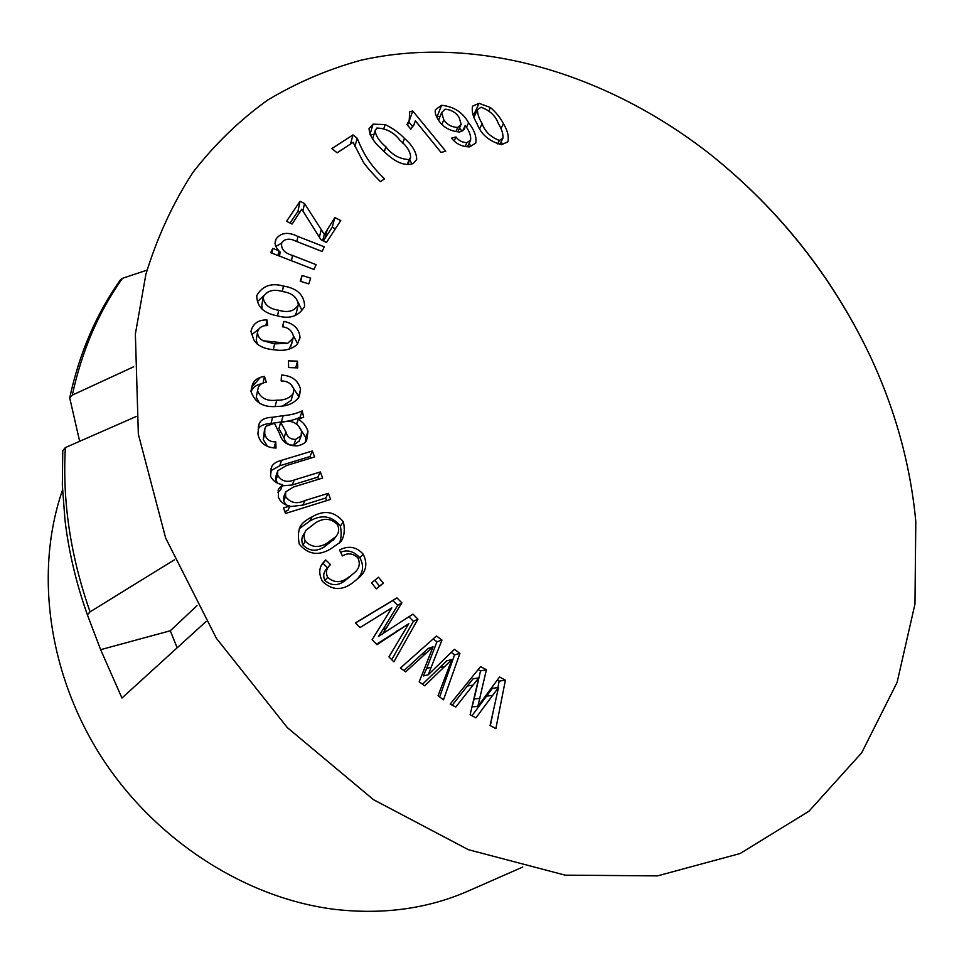 <?xml version="1.0" encoding="UTF-8"?>
<svg xmlns="http://www.w3.org/2000/svg" width="964" height="964" viewBox="0 0 964 964"><rect width="100%" height="100%" fill="white"/><g stroke="black" fill="none" stroke-linecap="round" stroke-linejoin="round"><path stroke-width="1.45" d="M257.34 344.341L256.255 339.834L257.545 332.014C258.798 327.591 262.184 325.434 267.691 325.507L266.944 319.915C258.159 319.795 252.821 323.651 250.953 331.483L253.821 339.87C257.292 345.69 264.1 348.992 274.258 349.787C283.934 351.342 291.598 349.534 297.274 344.341L300.009 337.545C299.346 328.965 293.972 323.567 283.91 321.361L282.464 326.748C288.634 327.688 292.309 330.965 293.49 336.605L292.899 338.364L287.682 343.305L274.595 343.871L263.172 340.774C259.4 338.713 257.533 335.797 257.545 332.014M259.135 328.796L251.845 334.665M291.465 344.1L288.923 349.257M297.659 343.799L292.49 333.954M468.576 122.753C462.816 112.39 453.827 106.57 441.608 105.281L435.451 109.703C434.644 112.21 435.704 115.764 438.632 120.355C443.103 127.296 450.116 131.188 459.683 132.032L464.383 129.164L465.226 125.416L465.925 126.429C469.468 131.393 471.034 135.96 470.637 140.117L466.986 142.6C462.455 142.612 458.78 140.732 455.96 136.96L451.562 138.105C455.984 143.901 462.033 146.829 469.721 146.865L475.758 143.046C476.794 136.876 474.396 130.116 468.576 122.753L466.48 127.369M409.712 111.752L409.194 120.476L406.941 124.44L410.845 129.152L414.002 124.73L415.363 120.813L441.066 152.457L445.729 151.191L412.749 110.993L409.712 111.752M503.449 123.754C500.665 118.114 496.339 112.704 490.471 107.546L479.06 103.305L472.493 106.209C471.577 111.318 473.071 117.114 476.999 123.597C480.94 134.273 489.11 141.298 501.485 144.684L507.895 141.816C509.028 136.43 507.546 130.405 503.449 123.754L500.906 128.706M380.443 181.678L384.54 178.87C369.561 164.362 363.548 153.891 357.198 138.25L352.969 134.912L331.845 148.613L337.123 152.806L353.113 142.335L363.536 162.494C367.585 168.013 373.213 174.412 380.443 181.678M404.494 138.406C399.301 132.912 392.842 128.296 385.118 124.561L373.044 124.151L369.043 128.537C369.441 135.153 373.562 141.949 381.383 148.902C389.625 157.108 401.048 167.375 412.978 163.627L416.689 159.554C416.677 152.577 412.616 145.528 404.494 138.406L402.783 143.166M292.55 255.448C284.175 252.978 280.596 248.688 281.801 242.579C285.115 238.566 289.863 238.12 296.02 241.253L322.145 251.471L324.278 246.796L297.924 236.469C288.152 231.613 280.813 232.517 275.921 239.205L275.668 240.108C274.33 243.591 275.403 247.133 278.873 250.736L272.704 248.411L270.691 252.689L313.963 269.462L316.12 264.678L292.55 255.448L291.465 260.617M334.857 217.587L324.314 234.409L304.528 203.488L300.009 201.307L286.525 221.322L292.116 224.046L301.768 209.152L320.904 239.65L326.471 242.482L340.738 220.563L334.857 217.587L332.194 227.287L324.904 238.445L327.435 228.914M283.464 286.055C271.354 282.621 262.449 285.802 256.749 295.599C256.81 306.636 263.714 313.384 277.463 315.831C289.911 319.373 298.961 316.204 304.612 306.323C304.347 295.092 297.298 288.332 283.464 286.055L282.344 291.502M302.106 275.475L300.238 281.223L308.793 283.898L310.661 278.15L302.106 275.475L300.708 281.368M135.37 334.038L145.889 274.258C157.385 236.867 173.062 202.922 192.908 172.448C214.815 144.202 239.735 120.078 267.667 100.087C296.936 82.53 328.001 69.263 360.861 60.262C477.746 33.788 608.79 74.083 711.878 155.614C779.346 209.887 831.812 276.065 869.275 354.149C894.917 408.399 910.426 464.202 915.8 521.572L914.969 604.054L897.11 682.367L861.708 752.776L808.977 811.206L740.099 853.526L657.532 875.878L565.205 875.167L468.396 849.694L373.514 799.686L287.356 727.639L216.37 638.276L165.651 538.02L138.346 434.198L135.37 334.038M263.172 340.774L287.682 343.305M305.07 500.509C296.816 504.377 290.321 503.039 285.561 496.484L285.742 491.821L293.466 487.001L322.627 478.048L320.337 471.974L294.285 479.952C286.959 482.819 281.416 481.241 277.644 475.228L277.74 470.733L286.392 465.564L314.626 456.96L312.336 450.983L281.56 460.334C276.535 461.563 273.258 463.648 271.728 466.576L270.486 476.035C272.836 480.928 276.873 483.783 282.597 484.615L278.56 489.001L278.403 497.291C280.548 502.111 284.368 505.003 289.875 505.955L283.5 507.956L285.513 513.463L330.616 499.4L328.35 493.303L305.07 500.509L302.792 505.124L289.574 506.654M312.059 516.861C306.901 519.427 303.154 522.295 300.84 525.428C298.322 529.826 297.78 536.032 299.226 544.058C307.829 554.433 318.204 556.132 330.351 549.143L340.641 541.961C344.208 537.165 345.136 530.453 343.401 521.849C334.689 511.366 324.241 509.703 312.059 516.861L309.637 521.163L299.322 528.646M276.752 400.168C267.052 401.458 260.654 398.289 257.557 390.673L258.28 387.612C259.34 384.744 262.015 382.913 266.305 382.142L264.473 376.394C257.725 377.43 253.628 380.455 252.182 385.479L250.929 391.215C254.797 402.795 263.666 407.856 277.548 406.386C287.597 406.386 294.863 403.085 299.334 396.469L300.551 389.263C298.213 380.418 291.863 375.683 281.512 375.044L281.151 380.973C287.429 380.888 291.694 383.696 293.948 389.396L293.092 393.698C289.574 398.252 284.127 400.409 276.752 400.168L275.162 406.35M302.214 410.881C296.948 413.484 290.598 415.086 283.175 415.665L272.607 417.243C265.281 417.496 260.786 419.714 259.111 423.919L257.894 433.788C259.617 442.898 265.654 447.658 276.017 448.055L275.764 441.813C269.848 442.102 266.172 439.391 264.726 433.68L264.835 428.715L266.016 426.233L274.463 423.317L279.632 433.824C282.006 442.151 287.947 446.163 297.454 445.862C302.057 444.85 305.106 443.091 306.612 440.548L307.998 431.474C306.48 426.281 303.214 422.208 298.213 419.256L303.672 417.183L302.214 410.881L300.081 417.219C294.9 419.786 288.658 421.364 281.368 421.931L270.992 423.497C264.269 423.798 259.979 425.69 258.135 429.185M382.322 634.493L401.88 602.849L396.963 597.897L355.342 622.925L360.006 627.6L391.806 607.85L372.092 639.735L376.996 644.687L408.796 623.696L388.95 656.858L393.854 661.846L417.918 619.153L413.002 614.128L378.454 636.421L382.901 629.661L386.853 627.6M428.185 674.812L441.982 640.036L436.487 635.975L400.409 668.016L405.663 671.86L433.101 646.76L419.195 681.789L424.666 685.826L451.887 659.509L438.054 695.743L443.5 699.804L459.912 653.411L454.406 649.302L428.185 674.812L423.401 675.909L426.618 668.45L431.474 667.196M349.089 576.882C341.605 583.039 334.472 583.208 327.7 577.388C325.386 572.496 326.314 568.242 330.495 564.639L325.772 559.951L324.494 561.361C319.012 566.483 318.301 573.11 322.35 581.256C331.953 590.534 342.196 590.932 353.089 582.449L358.259 578.231C366.248 571.881 367.899 563.868 363.211 554.192C356.499 546.745 348.594 545.347 339.497 549.986L342.413 555.951C347.679 552.697 352.8 553.276 357.764 557.674C360.548 563.554 359.403 568.603 354.318 572.821L345.907 579.966C338.557 586.016 331.568 586.184 324.928 580.485L327.7 577.388M371.538 582.907L376.382 588.859L383.347 583.184L378.515 577.231L371.538 582.907L378.515 577.231M288.429 360.849L288.634 367.561L297.743 367.887L297.539 361.163L288.429 360.849M477.831 706.419L486.398 669.787L480.554 666.618L450.2 704.069L455.767 707.046L478.771 677.861L470.131 714.734L475.927 717.855L498.496 687.537L490.086 725.531L495.858 728.651L505.389 680.198L499.557 676.993L477.831 706.419L472.071 706.865L474.155 698.972L479.952 698.358M177.147 647.82L170.291 630.769L100.642 649.676L87.363 614.755L90.062 611.851L174.484 559.759M196.993 605.681L170.291 630.769M260.123 377.659L251.737 387.154M522.765 867.034L468.89 890.736C428.377 908.594 383.961 914.836 335.617 909.462C246.663 898.773 155.927 841.114 101.798 757.547C47.875 673.812 34.451 570.917 62.515 490.074M136.117 416.544L65.371 447.573L62.768 450.622L62.335 485.157L65.022 520.367C68.781 551.878 76.228 583.341 87.363 614.755M100.642 649.676L121.958 698.02L206.043 621.539M79.65 441.319L69.721 397.879L72.312 395.107L133.695 366.778M69.806 397.469C79.458 352.92 96.364 313.649 120.548 279.668L122.512 278.295L146.998 270.161M474.155 698.972L480.518 670.908L478.132 669.631M480.518 670.908L486.398 669.787M452.261 705.178L473.023 678.849L478.771 677.861M471.974 715.746L492.375 688.32L498.496 687.537M490.351 725.675L492.881 713.107M497.882 687.609L499.147 681.102L505.389 680.198M499.147 681.102L497.279 680.09M462.816 130.755L465.226 125.416M465.251 146.311L466.986 142.6M454.201 140.913L455.96 136.96M470.625 146.492L469.287 142.997M461.985 131.176L459.503 127.983M440.054 116.499L437.21 116.343L441.608 105.281M457.719 127.441C451.73 127.2 447.091 124.657 443.789 119.825L441.62 112.631L445.031 109.185C451.236 109.739 455.9 112.463 459.033 117.343L461.19 124.211L457.719 127.441L456.008 131.333M441.922 124.344L443.789 119.825M413.713 125.296L415.363 120.813M412.785 126.754L408.82 122.067L412.749 110.993M475.264 114.427L472.987 114.487M474.059 114.27L479.06 103.305M502.28 144.516L501.244 141.431M488.989 110.631L490.471 107.546M481.084 107.257C489.953 110.486 495.713 115.957 498.376 123.669C501.726 129.019 503.256 133.839 502.967 138.141L499.4 140.455C490.519 137.021 484.772 131.405 482.145 123.573C478.891 118.307 477.349 113.644 477.493 109.571L481.084 107.257M479.795 128.489L482.145 123.573M497.617 143.889L499.4 140.455M350.522 144.01L352.969 134.912M354.897 146.516L357.198 138.25M369.983 134.454L373.044 124.151M411.99 163.82L409.688 159.759M383.937 128.272L385.118 124.561M374.068 134.213L370.26 135.008M376.816 128.043C386.203 128.284 393.951 132.405 400.06 140.383C406.856 145.974 410.387 151.577 410.664 157.192L409.146 159.566C399.783 159.156 392.035 154.915 385.889 146.817C379.346 141.31 375.767 135.936 375.153 130.67L376.816 128.043M384.274 151.661L385.889 146.817M407.314 164.422L409.146 159.566M296.828 241.554L297.924 236.469M281.657 243.109L275.873 246.459M275.114 243.964L275.921 239.205M278.006 255.46L278.873 250.736M271.908 253.146L272.704 248.411M279.608 256.062L280.078 251.917M319.361 237.156L321.325 229.42M322.699 240.566L324.314 234.409M302.925 210.959L304.528 203.488M299.937 212.249L297.972 211.297L300.009 201.307M297.972 211.297L290.056 223.046M335.303 228.866L332.194 227.287M324.904 238.445L323.422 240.928M295.695 367.814L297.539 361.163M265.883 325.699L266.944 319.915M299.527 339.364L300.009 337.545M282.705 326.808L283.91 321.361M291.55 344.329L293.49 336.605M273.378 349.631L274.595 343.871M301.684 309.914L298.057 302.021M264.028 295.43L257.701 301.346M262.232 309.432L261.786 305.576L263.172 297.129C266.895 290.67 273.427 288.826 282.765 291.574C292.188 293.044 297.37 297.418 298.298 304.708L296.273 312.987L294.719 315.818M277.536 315.843L278.68 310.263C269.173 308.805 263.991 304.431 263.172 297.129M298.298 304.708C294.647 311.167 288.103 313.023 278.68 310.263M376.273 588.739L379.527 586.088L374.803 580.256M379.527 586.088L383.347 583.184M324.928 580.485C322.663 575.689 323.579 571.519 327.688 567.989L323.061 563.398L325.772 559.951M327.688 567.989L328.302 567.242M323.061 563.398L321.542 565.073M356.873 579.424C363.283 573.014 364.259 565.772 359.813 557.698L363.211 554.192M359.813 557.698C353.848 551.263 347.438 549.444 340.581 552.239M354.318 572.821L345.907 579.966M426.618 668.45L436.981 641.771L433.149 638.951M436.981 641.771L441.982 640.036M403.952 670.619L428.257 648.398L433.101 646.76M422.509 684.247L446.669 660.87L451.887 659.509M439.644 696.948L454.55 654.869L459.912 653.411M454.55 654.869L451.224 652.399M382.901 629.661L397.686 605.356L392.878 600.5L396.963 597.897M397.686 605.356L401.88 602.849M392.878 600.5L355.439 623.033M359.97 627.564L391.806 607.85M376.538 644.241L408.796 623.696M391.733 659.701L413.399 621.322L417.918 619.153M413.399 621.322L408.965 616.803M270.992 423.497L272.607 417.243M274.089 447.73L275.764 441.813M274.077 447.597L272.933 447.525M267.377 446.175L263.268 439.62L264.726 433.68M263.268 439.62L264.413 430.438M305.516 442.102L305.745 437.415L307.998 431.474M305.745 437.415L299.611 428.004M296.55 424.256L298.213 419.256M300.394 418.629L300.081 417.219M299.31 440.849L293.743 445.151C288.549 445.356 285.32 442.922 284.055 437.837L278.921 428.51L280.681 422.365L283.585 421.931C291.863 420.003 297.84 422.991 301.491 430.884L301.142 435.8L295.779 439.343C290.501 439.548 287.212 437.066 285.91 431.884L280.681 422.365M284.055 437.837L285.91 431.884M293.743 445.151L295.779 439.343M263.088 383.154L264.473 376.394M261.557 383.817C256.147 384.781 252.689 387.42 251.182 391.758M298.31 398.289L300.551 389.263M298.466 396.011L291.67 385.6M291.646 398.614L291.14 400.361L283.091 405.724M259.822 403.591L256.243 397.433L257.557 390.673M339.449 543.178C341.292 538.731 341.618 533.008 340.413 526.007L343.401 521.849M340.413 526.007C331.845 515.74 321.59 514.125 309.637 521.163M334.038 539.105L324.338 546.877C316.252 551.854 309.131 551.239 302.985 545.009C301.214 540.912 301.503 537.297 303.865 534.152L304.949 532.249M305.287 541.178C303.503 537.201 303.793 533.514 306.178 530.104L315.806 522.633C324.037 517.656 331.267 518.319 337.496 524.609C339.449 529.079 338.906 533.092 335.87 536.647L327.061 543.106C318.819 548.167 311.553 547.528 305.287 541.178L302.985 545.009M324.338 546.877L327.061 543.106M318.626 479.277L317.831 477.132L320.337 471.974M317.831 477.132L292.225 484.976L294.285 479.952M292.225 484.976L282.127 485.856M277.656 483.133L275.909 480.361L277.644 475.228M275.909 480.361L276.005 475.963L277.391 471.794M310.601 458.177L309.986 456.55L312.336 450.983M309.986 456.55L279.753 465.757L281.56 460.334M279.753 465.757L270.703 470.818M277.837 492.339L280.765 489.567L282.597 484.615M284.778 511.462L287.887 510.486L289.875 505.955M326.615 500.641L325.663 498.039L328.35 493.303M325.663 498.039L302.792 505.124M286.163 504.799L283.669 501.196L285.561 496.484M283.669 501.196L283.85 496.629L285.332 492.857M90.062 611.851C70.505 556.023 62.274 501.268 65.371 447.573M72.312 395.107C81.856 350.848 98.593 311.914 122.512 278.295M467.407 685.982L473.059 685.115M486.736 696.08L492.761 695.43M421.545 654.532L426.281 653.014M439.825 667.642L444.934 666.389M380.021 615.092L383.901 612.743M396.421 631.191L400.638 629.179M281.368 421.931L283.175 415.665M711.878 155.614C779.237 209.983 831.703 276.162 869.275 354.149M467.576 146.624L470.637 140.117M461.19 124.211L457.864 131.694M441.416 113.15L438.548 120.223M407.531 125.151L409.194 120.476M477.397 109.788L473.987 117.186M502.967 138.141L499.726 144.347M375.153 130.67L372.646 138.864M410.664 157.192L407.941 164.398M275.089 243.482L275.668 240.108M290.971 346.04L292.899 338.364M321.795 564.784L324.494 561.361M258.256 427.811L259.111 423.919M301.142 435.8L299.009 441.669M251.11 391.625L252.182 385.479M291.14 400.361L293.092 393.698M299.708 527.549L300.84 525.428M335.87 536.647L332.99 540.515M270.944 469.191L271.728 466.576M278.042 490.447L278.56 489.001"/></g></svg>
